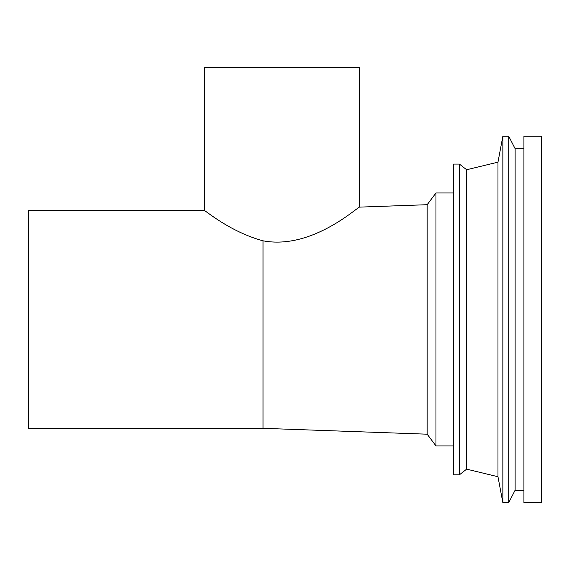 <?xml version="1.0" encoding="UTF-8"?>
<svg xmlns="http://www.w3.org/2000/svg" width="570" height="570" viewBox="0 0 570 570"><rect width="100%" height="100%" fill="white"/><g stroke="black" fill="none" stroke-linecap="round" stroke-linejoin="round"><path stroke-width="0.85" d="M263.012 240.811C229.603 231.755 204.822 209.931 204.388 210.565C204.637 209.796 229.575 231.762 263.012 240.811C312.795 250.28 359.428 205.107 359.748 207.11C359.549 204.951 313.023 250.266 263.012 240.811L263.012 428.327L427.172 434.19L435.972 445.918L453.556 445.918M205.535 211.377L204.388 210.565L204.388 67.338L359.748 67.338L359.748 207.11L427.172 204.701L427.172 434.19M204.388 210.565L28.5 210.565L28.5 428.327L263.012 428.327M541.5 319.442L541.5 502.662L523.908 502.662L523.908 136.23L541.5 136.23L541.5 319.442M523.908 148.685L515.116 148.685L515.116 490.207L523.908 490.207M515.116 148.685L508.718 136.23L508.718 502.662L515.116 490.207M497.973 162.158L497.973 476.734L466.638 469.146L466.638 169.746L497.973 162.158L502.854 136.23L502.854 502.662L508.718 502.662M466.638 169.746L459.42 164.082L459.42 474.81L466.638 469.146M459.42 164.082L453.556 164.082L453.556 474.81L459.42 474.81M427.172 204.701L435.972 192.966L435.972 445.918M502.854 136.23L508.718 136.23M497.973 476.734L502.854 502.662M435.972 192.966L453.556 192.966"/></g></svg>
